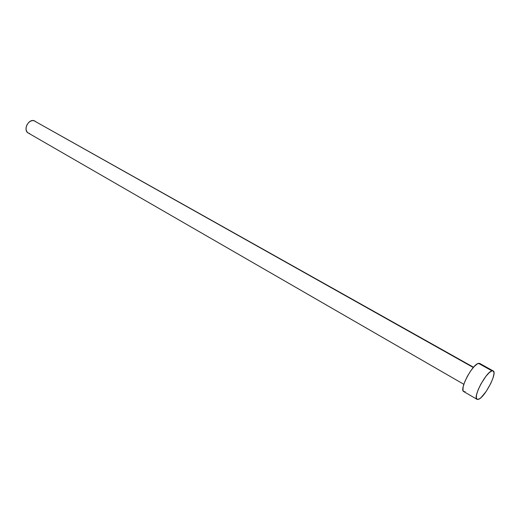 <?xml version="1.0" encoding="UTF-8"?>
<svg xmlns="http://www.w3.org/2000/svg" width="520" height="520" viewBox="0 0 520 520"><rect width="100%" height="100%" fill="white"/><g stroke="black" fill="none" stroke-linecap="round" stroke-linejoin="round"><path stroke-width="0.78" d="M473.538 367.257L33.703 120.575L473.31 367.51L33.703 120.575C28.015 119.255 23.036 130.442 28.171 132.97L463.834 384.3M491.998 370.871L493.194 370.929C497.692 372.593 484.556 397.793 478.413 399.341L477.035 399.328C472.453 397.781 486.057 371.865 491.998 370.871L478.504 363.356L491.998 370.871L492.966 370.832L493.961 372.385L493.954 373.906L492.96 378.137L490.809 383.39L486.142 391.482L481.124 397.507L479.668 398.684L477.412 399.464L476.313 398.06L476.567 394.667L478.153 389.772L480.838 384.137L485.953 376.259L489.307 372.587L491.998 370.871M493.181 370.923L479.739 363.441L478.504 363.356C472.394 364.215 458.959 389.916 463.723 391.579L477.035 399.328M465.147 391.632L464.12 391.729M463.743 391.593L462.956 390.293L463.138 386.887L464.659 382.012L467.291 376.422L470.626 370.994L474.13 366.6L477.243 363.922L479.499 363.344M29.543 133.445L28.568 133.166M28.191 132.977L26.995 131.917L26.123 129.922L26.091 127.465L26.904 124.943L28.444 122.733L30.459 121.186L32.649 120.53L34.989 121.03"/></g></svg>
